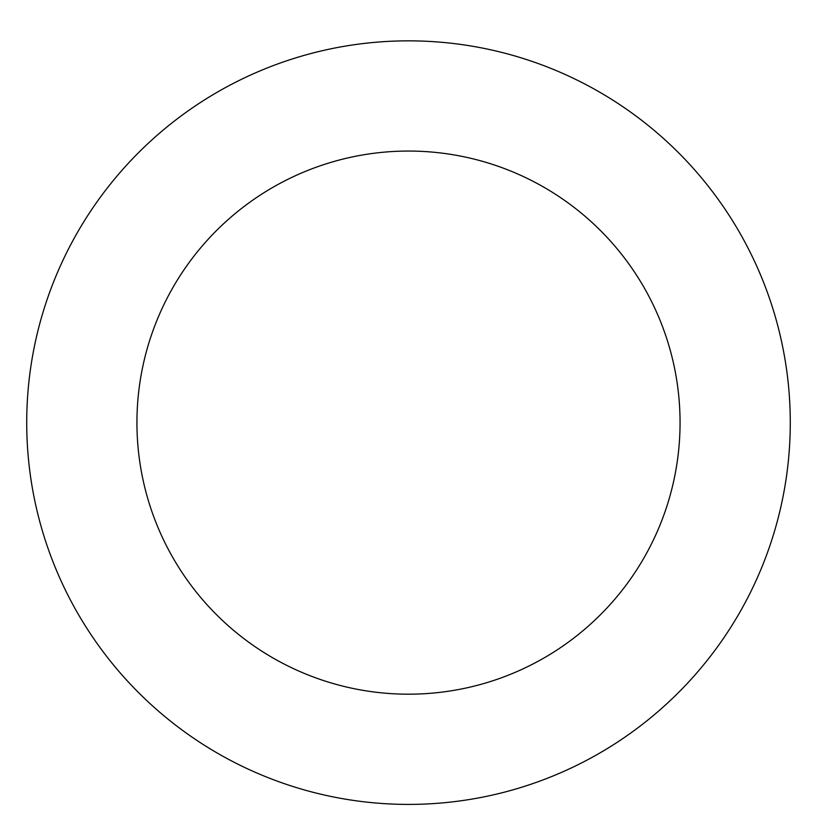 <?xml version="1.0" encoding="UTF-8"?>
<svg xmlns="http://www.w3.org/2000/svg" width="817" height="817" viewBox="0 0 817 817"><rect width="100%" height="100%" fill="white"/><g stroke="black" fill="none" stroke-linecap="round" stroke-linejoin="round"><path stroke-width="1.23" d="M760.392 570.695A381.774 381.774 0 0 0 360.777 43.842A381.774 381.774 0 0 0 104.321 653.345A381.774 381.774 0 0 0 760.392 570.695M658.808 527.945A271.571 271.571 0 0 0 374.554 153.188A271.571 271.571 0 0 0 192.128 586.739A271.571 271.571 0 0 0 658.808 527.945"/></g></svg>
